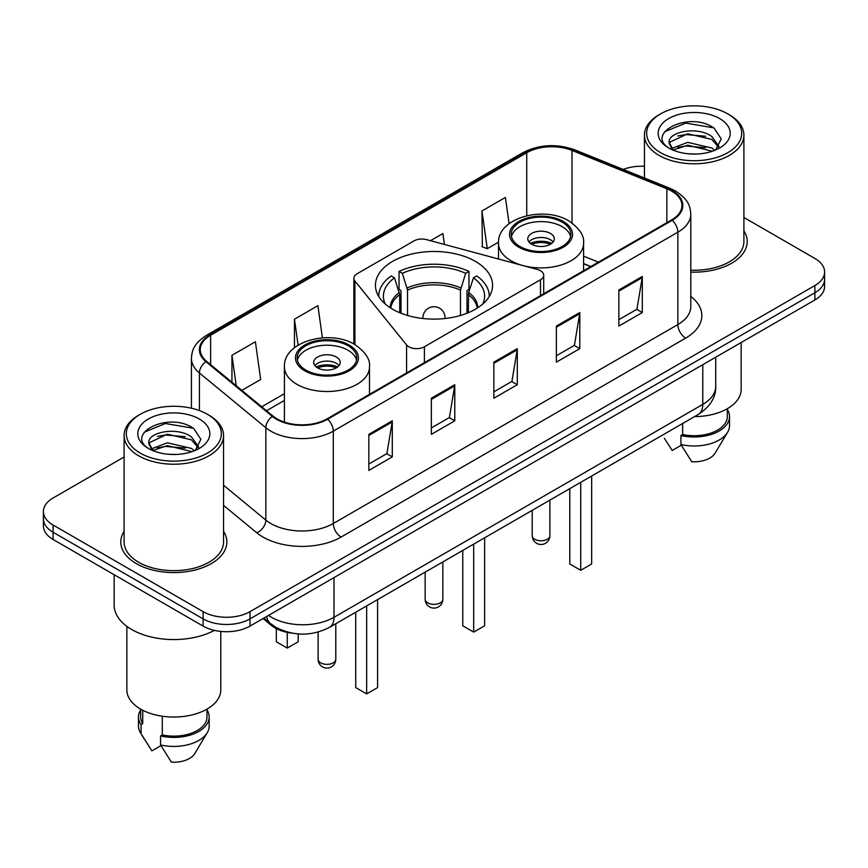 <?xml version="1.0" encoding="UTF-8"?>
<svg xmlns="http://www.w3.org/2000/svg" width="868" height="868" viewBox="0 0 868 868"><rect width="100%" height="100%" fill="white"/><g stroke="black" fill="none" stroke-linecap="round" stroke-linejoin="round"><path stroke-width="1.3" d="M540.482 270.729A11.045 6.38 0 0 0 537.335 269.46L426.503 239.622A11.045 6.38 0 0 0 414.025 240.892L357.095 273.767A11.045 6.38 0 0 0 353.862 278.27A11.045 6.38 0 0 0 354.893 280.972L406.571 344.954A11.045 6.38 0 0 0 424.398 346.777L540.482 279.756A11.045 6.38 0 0 0 543.715 275.243A11.045 6.38 0 0 0 540.482 270.729M475.414 261.387A58.557 33.809 0 0 0 411.584 254.064A58.557 33.809 0 0 0 375.443 285.301A58.557 33.809 0 0 0 392.586 309.203A58.557 33.809 0 0 0 456.416 316.538A58.557 33.809 0 0 0 492.557 285.301A58.557 33.809 0 0 0 475.414 261.387M590.717 266.628L583.578 263.742M291.876 633.119A33.147 19.139 180 0 1 271.304 625.34L263.069 618.548M124.102 457.002L53.111 497.982A33.147 19.139 0 0 0 43.4 511.523L43.4 525.954A33.147 19.139 0 0 0 53.111 539.484L203.123 626.099A33.147 19.139 0 0 0 250.006 626.099L814.889 299.959A33.147 19.139 0 0 0 824.6 286.429L824.6 279.203A33.147 19.139 0 0 1 814.889 292.744A33.147 19.139 0 0 0 824.6 279.203L824.6 271.988A33.147 19.139 0 0 0 814.889 258.458L743.898 217.477M43.4 511.523A33.147 19.139 0 0 0 53.111 525.053L203.123 611.658A33.147 19.139 0 0 0 250.006 611.658L250.006 618.873L814.889 292.744L250.006 618.873A33.147 19.139 0 0 1 203.123 618.873A33.147 19.139 0 0 0 250.006 618.873L250.006 626.099M53.111 525.053L53.111 532.268L203.123 618.873L53.111 532.268A33.147 19.139 0 0 1 43.4 518.739A33.147 19.139 0 0 0 53.111 532.268L53.111 539.484M124.102 531.314A53.035 30.619 0 0 0 120.782 541.968A53.035 30.619 0 0 0 136.319 563.614A53.035 30.619 0 0 0 194.117 570.254A53.035 30.619 0 0 0 226.863 541.968A53.035 30.619 0 0 0 223.543 531.314A53.035 30.619 0 0 1 226.863 541.968A53.035 30.619 0 0 1 194.117 570.254A53.035 30.619 0 0 1 136.319 563.614A53.035 30.619 0 0 1 120.782 541.968A53.035 30.619 0 0 1 124.102 531.314M671.593 191.069A35.36 20.409 180 0 1 681.955 205.499A35.36 20.409 180 0 1 671.593 219.929L327.041 418.864A35.36 20.409 180 0 1 273.073 416.141L206.66 361.381A35.36 20.409 180 0 1 200.258 349.663A35.36 20.409 180 0 1 210.62 335.232L526.746 152.725A35.36 20.409 180 0 1 572.023 150.435L666.874 188.779A35.36 20.409 180 0 1 671.593 191.069M672.223 190.7A36.239 20.93 0 0 0 667.384 188.356L572.533 150.012A36.239 20.93 0 0 0 526.116 152.356L209.991 334.874A36.239 20.93 0 0 0 205.933 361.674L272.346 416.434A36.239 20.93 0 0 0 327.659 419.222L672.223 220.298A36.239 20.93 0 0 0 672.223 190.7M368.835 434.336L368.835 470.423L392.282 456.894L392.282 420.806L368.835 434.336M368.835 464.022L386.889 453.595L392.184 422A8.843 5.099 -120 0 0 392.282 420.806M386.737 453.693L392.282 456.894M431.342 398.249L431.342 434.336L454.778 420.806L454.778 384.719L431.342 398.249M431.342 427.935L449.396 417.508L454.691 385.913A8.843 5.099 -120 0 0 454.778 384.719M449.233 417.606L454.778 420.806M618.862 289.988L618.862 326.075L642.298 312.545L642.298 276.458L618.862 289.988M618.862 319.674L636.917 309.247L642.201 277.651A8.843 5.099 -120 0 0 642.298 276.458M636.754 309.344L642.298 312.545M556.355 326.075L556.355 362.162L579.791 348.632L579.791 312.545L556.355 326.075M556.355 355.761L574.41 345.334L579.694 313.739A8.843 5.099 -120 0 0 579.791 312.545M574.247 345.431L579.791 348.632M493.849 362.162L493.849 398.249L517.285 384.719L517.285 348.632L493.849 362.162M493.849 391.848L511.903 381.421L517.198 349.826A8.843 5.099 -120 0 0 517.285 348.632M511.74 381.519L517.285 384.719M690.798 272.096A53.035 30.619 0 0 0 747.218 241.543A53.035 30.619 0 0 0 743.898 230.888A53.035 30.619 0 0 1 747.218 241.543A53.035 30.619 0 0 1 690.798 272.096M250.006 611.658L814.889 285.529A33.147 19.139 0 0 0 824.6 271.988M644.457 166.32A33.147 19.139 0 0 0 623.181 169.412M241.825 390.372L260.682 379.479L255.387 341.775L231.951 355.305L231.951 382.235M444.438 244.451L442.908 233.514L430.474 240.696M509.093 223.684L505.415 197.427L481.968 210.957L482.348 246.827M322.408 337.869L317.894 305.688L294.458 319.218L294.458 347.732M481.968 210.957L487.263 248.66L498.536 242.161M487.263 248.66L481.968 246.686M294.458 319.218L298.093 345.16M231.951 355.305L236.226 385.761M660.581 152.681A47.512 27.429 0 0 0 727.775 152.681A47.512 27.429 0 0 0 727.775 113.882L729.337 114.782A49.726 28.709 0 0 1 743.898 135.082A49.726 28.709 0 0 1 713.203 161.611A49.726 28.709 0 0 1 659.018 155.383A49.726 28.709 0 0 1 644.457 135.082A49.726 28.709 0 0 1 659.018 114.782L660.581 113.882A47.512 27.429 0 0 0 660.581 152.681M690.798 270.187A49.726 28.709 0 0 0 743.898 241.543L743.898 135.082M694.541 416.607A46.959 27.114 0 0 0 741.142 389.504L741.142 342.534M688.14 153.788L696.559 154.037M671.626 148.504L687.716 142.363L711.836 148.005L714.765 150.348M673.101 150.045L687.716 145.227L712.368 151.238M669.195 142.45L673.329 150.24M669.25 143.22C666.559 132.099 697.037 125.491 711.836 136.547L719.019 146.464M669.358 143.914L670.053 142.059L687.716 133.77L711.836 139.412L718.454 147.202M715.612 150.001L721.254 138.913L714.114 128.16C688.845 109.986 643.915 133.932 669.857 148.612L669.987 148.688M719.659 118.569A36.033 20.799 0 0 0 668.707 118.569A36.033 20.799 0 0 0 668.707 147.983A36.033 20.799 0 0 0 719.659 147.983A36.033 20.799 0 0 0 719.659 118.569M664.345 438.253L672.212 450.449L681.326 445.186M672.743 150.262L669.304 143.632M682.639 423.486L682.639 434.51A33.147 19.139 0 0 0 727.33 416.564L727.33 408.709M729.337 114.782L727.775 113.882A47.512 27.429 0 0 0 660.581 113.882M682.639 434.51L680.924 435.497L680.924 444.514L691.742 461.722A22.101 12.76 0 0 0 715.069 453.204L727.601 432.253A35.36 20.409 0 0 0 729.532 425.591L729.532 416.564A35.36 20.409 0 0 0 727.33 409.468M680.924 444.514A35.36 20.409 0 0 0 727.601 432.253M680.924 435.497A35.36 20.409 0 0 0 729.532 416.564M664.595 131.773L685.753 123.093L713.626 127.835M677.81 135.983L685.753 134.551L705.651 136.254M677.81 147.441L685.753 146.008L705.651 147.712M399.714 312.708L399.714 294.61L394.528 277.847A50.604 29.219 0 0 0 385.305 304.082M401.005 313.229L401.005 290.606L399.041 289.467L399.041 271.424A55.248 31.899 0 0 1 468.959 271.424L465.66 273.333A50.604 29.219 0 0 0 402.34 273.333L407.526 290.096L407.526 315.453M460.474 315.453L460.474 290.096L465.66 273.333M468.959 271.424L468.959 289.467L466.995 290.606L466.995 313.229M394.528 277.847L391.218 275.937A55.248 31.899 0 0 0 378.752 296.118A55.248 31.899 0 0 0 378.752 296.52L378.752 296.118M402.34 273.333L399.041 271.424M489.248 296.118L489.248 296.509A55.248 31.899 0 0 0 489.248 296.118A55.248 31.899 0 0 0 476.782 275.937L473.472 277.847L468.655 292.494L468.286 312.708M482.695 304.082A50.604 29.219 0 0 0 473.472 277.847M462.752 550.431L462.752 625.785L473.689 632.099L484.626 625.785L484.626 537.802M473.689 632.099L473.689 544.117M562.139 222.143A29.837 17.219 0 0 0 529.621 218.411A29.837 17.219 0 0 0 511.209 234.327A29.837 17.219 0 0 0 519.943 246.501A29.837 17.219 0 0 0 552.46 250.234A29.837 17.219 0 0 0 570.873 234.327A29.837 17.219 0 0 0 562.139 222.143M570.612 236.584A29.837 17.219 0 0 0 562.139 226.656A29.837 17.219 0 0 0 531.455 222.523A29.837 17.219 0 0 0 511.458 236.584M569.788 488.641L569.788 563.983L580.735 570.298L591.672 563.983L591.672 476M580.735 570.298L580.735 482.315M550.42 233.416A13.259 7.66 0 0 0 535.968 231.767A13.259 7.66 0 0 0 527.777 238.83A13.259 7.66 0 0 0 531.661 244.244A13.259 7.66 0 0 0 546.113 245.904A13.259 7.66 0 0 0 554.305 238.83A13.259 7.66 0 0 0 550.42 233.416M553.122 241.988A13.259 7.66 0 0 0 550.42 239.742A13.259 7.66 0 0 0 528.959 241.988M530.326 243.344A17.675 10.21 180 0 1 550.974 243.018L550.974 243.908M531.78 244.309A15.472 8.93 180 0 1 549.379 243.941L550.974 243.018M549.119 244.906L549.379 243.941M140.225 453.096A47.512 27.429 0 0 0 207.419 453.096A47.512 27.429 0 0 0 207.419 414.307L208.982 415.208A49.726 28.709 0 0 1 223.543 435.508A49.726 28.709 0 0 1 192.848 462.026A49.726 28.709 0 0 1 138.663 455.809A49.726 28.709 0 0 1 124.102 435.508A49.726 28.709 0 0 1 138.663 415.208L140.225 414.307A47.512 27.429 0 0 0 140.225 453.096M124.102 435.508L124.102 541.968A49.726 28.709 0 0 0 138.663 562.269A49.726 28.709 0 0 0 192.848 568.486A49.726 28.709 0 0 0 223.543 541.968L223.543 435.508M114.153 574.735L114.153 605.115A59.664 34.449 0 0 0 131.632 629.474A59.664 34.449 0 0 0 214.418 630.374M126.858 626.37L126.858 689.93A46.959 27.114 0 0 0 140.616 709.102A46.959 27.114 0 0 0 191.795 714.972A46.959 27.114 0 0 0 220.787 689.93L220.787 631.405M167.784 454.214L176.204 454.463M151.271 448.93L167.361 442.788L191.481 448.43L194.41 450.774M152.746 450.47L167.361 445.653L192.012 451.664M148.84 442.875L152.974 450.666M148.895 443.646C146.204 432.524 176.681 425.917 191.481 436.973L198.663 446.89M149.003 444.34L149.697 442.485L167.361 434.195L191.481 439.837L198.099 447.628M195.257 450.427L200.899 439.338L193.759 428.586C168.49 410.412 123.56 434.358 149.502 449.038L149.632 449.114M199.293 418.994A36.033 20.799 0 0 0 148.341 418.994A36.033 20.799 0 0 0 148.341 448.409A36.033 20.799 0 0 0 199.293 448.409A36.033 20.799 0 0 0 199.293 418.994M140.67 709.134L140.67 716.99A33.147 19.139 0 0 0 142.743 723.652L142.743 710.252M140.67 709.883A35.36 20.409 0 0 0 138.468 716.99L138.468 726.017A35.36 20.409 0 0 0 140.399 732.679A35.36 20.409 0 0 0 141.039 733.666L151.857 750.874L160.971 745.612M141.039 733.666L141.039 724.639L142.743 723.652M138.468 716.99A35.36 20.409 0 0 0 141.039 724.639M152.388 450.687L148.949 444.058M162.283 716.208L162.283 734.936A33.147 19.139 0 0 0 206.975 716.99L206.975 709.134M208.982 415.208L207.419 414.307A47.512 27.429 0 0 0 140.225 414.307M162.283 734.936L160.569 735.923L160.569 744.939L171.387 762.147A22.101 12.76 0 0 0 194.714 753.63L207.246 732.679A35.36 20.409 0 0 0 209.177 726.017L209.177 716.99A35.36 20.409 0 0 0 206.975 709.883M160.569 744.939A35.36 20.409 0 0 0 207.246 732.679M160.569 735.923A35.36 20.409 0 0 0 209.177 716.99M144.24 432.199L165.387 423.519L193.271 428.249M157.455 436.409L165.387 434.976L185.296 436.68M157.455 447.866L165.387 446.434L185.296 448.138M348.057 345.746A29.837 17.219 0 0 0 315.54 342.014A29.837 17.219 0 0 0 297.127 357.92A29.837 17.219 0 0 0 305.861 370.104A29.837 17.219 0 0 0 338.379 373.837A29.837 17.219 0 0 0 356.791 357.92A29.837 17.219 0 0 0 348.057 345.746M356.542 360.177A29.837 17.219 0 0 0 348.057 350.249A29.837 17.219 0 0 0 317.373 346.126A29.837 17.219 0 0 0 297.388 360.177M355.717 612.233L355.717 687.586L366.654 693.901L377.591 687.586L377.591 599.604M366.654 693.901L366.654 605.918M276.328 628.616L276.328 641.756L287.265 648.07L298.212 641.756L298.212 633.944M287.265 648.07L287.265 632.381M336.339 357.019A13.259 7.66 0 0 0 321.887 355.359A13.259 7.66 0 0 0 313.695 362.433A13.259 7.66 0 0 0 317.579 367.848A13.259 7.66 0 0 0 332.032 369.508A13.259 7.66 0 0 0 340.223 362.433A13.259 7.66 0 0 0 336.339 357.019M339.041 365.591A13.259 7.66 0 0 0 336.339 363.334A13.259 7.66 0 0 0 314.878 365.591M316.245 366.947A17.675 10.21 180 0 1 336.892 366.621L336.892 367.5M317.699 367.913A15.472 8.93 180 0 1 335.298 367.544L336.892 366.621M335.037 368.499L335.298 367.544M271.304 624.211L271.304 625.34M354.893 280.972L354.893 344.596M406.571 344.954L406.571 372.947M424.398 346.777L424.398 362.65M540.482 279.756L540.482 295.63M268.516 615.401A44.203 25.519 0 0 0 271.489 617.3A44.203 25.519 0 0 0 333.996 617.3L702.776 404.39A44.203 25.519 0 0 0 715.72 386.347C716.046 397.305 710.198 406.701 698.197 414.503L329.417 627.412A22.101 12.76 60 0 0 333.996 617.3L333.996 577.6M702.776 364.69L702.776 404.39A22.101 12.76 60 0 1 698.197 414.503M266.726 616.443A22.101 14.778 129.5 0 0 270.577 623.625L263.861 618.092M814.889 299.959L814.889 285.529M203.123 626.099L203.123 611.658M690.798 296.433A55.248 31.899 180 0 1 685.666 338.119L341.102 537.053A11.045 6.38 60 0 1 333.29 523.512L677.854 324.589A44.203 25.519 0 0 0 690.798 306.545L690.798 214.157A44.203 25.519 180 0 1 677.854 232.201A11.045 6.38 -120 0 0 672.223 220.298M341.102 537.053A55.248 31.899 180 0 1 262.971 537.053A55.248 31.899 180 0 1 256.776 532.789L223.543 505.382M272.346 416.434A11.045 7.389 129.5 0 0 265.836 427.729L265.836 520.106A44.203 25.519 0 0 0 270.783 523.512A44.203 25.519 0 0 0 333.29 523.512L333.29 431.136A44.203 25.519 180 0 1 265.836 427.729L199.412 372.969A44.203 25.519 180 0 1 191.427 358.332L191.427 408.22M690.798 214.157C690.082 206.562 689.376 200.248 675.564 191.058L669.749 188.237A11.045 5.175 112 0 0 667.384 188.356M669.749 188.237L574.898 149.893C556.594 143.415 539.223 144.359 522.786 152.714A11.045 6.38 60 0 1 526.116 152.356M209.991 334.874A11.045 6.38 -120 0 0 206.66 335.232C193.26 344.01 192.034 350.629 191.427 358.332M205.933 361.674A11.045 7.389 129.5 0 0 199.412 372.969L199.412 410.597M574.898 149.893A11.045 5.175 112 0 0 572.533 150.012M327.659 419.222A11.045 6.38 60 0 1 333.29 431.136L677.854 232.201L677.854 324.589A11.045 6.38 60 0 0 685.666 338.119M223.543 485.245L265.836 520.106A11.045 7.389 -50.5 0 1 256.776 532.789M210.62 335.232L210.62 364.647M666.874 188.779L666.874 222.664M572.023 150.435L572.023 222.978M598.453 262.158L583.578 256.147M526.746 152.725L526.746 215.72M284.422 393.671L261.724 406.777M493.849 363.301L517.198 349.826M556.355 327.214L579.694 313.739M618.862 291.127L642.201 277.651M431.342 399.389L454.691 385.913M368.835 435.476L392.184 422M399.714 294.61A43.313 25.009 0 0 0 390.795 308.118M460.474 290.096A43.313 25.009 0 0 0 407.526 290.096M399.345 292.494A43.834 25.302 0 0 0 390.166 307.717M460.843 287.981A43.834 25.302 0 0 0 407.157 287.981M477.834 307.717A43.834 25.302 0 0 0 468.655 292.494M477.205 308.118A43.313 25.009 0 0 0 468.286 294.61M427.75 602.869A8.843 5.099 180 0 1 425.157 599.256A8.843 8.843 0 0 0 438.416 606.916A8.843 8.843 0 0 0 442.843 599.256A8.843 5.099 180 0 1 440.25 602.869A8.843 5.099 180 0 1 427.75 602.869M423.02 318.513A11.045 6.38 180 0 1 422.955 317.775L422.955 318.502M445.045 318.502L445.045 317.775A11.045 6.38 180 0 1 444.98 318.513M518.771 247.185A31.487 18.185 0 0 0 563.31 247.185A31.487 18.185 0 0 0 563.31 221.47A31.487 18.185 0 0 0 518.771 221.47A31.487 18.185 0 0 0 518.771 247.185M583.578 270.751L583.578 243.344A42.543 24.564 180 0 1 557.321 266.031A42.543 24.564 180 0 1 510.959 260.715A42.543 24.564 180 0 1 498.503 243.344L498.503 259.011M534.786 539.267A8.843 5.099 180 0 1 532.203 535.654A8.843 8.843 0 0 0 545.462 543.314A8.843 8.843 0 0 0 549.878 535.654A8.843 5.099 180 0 1 547.296 539.267A8.843 5.099 180 0 1 534.786 539.267M304.69 370.777A31.487 18.185 0 0 0 349.229 370.777A31.487 18.185 0 0 0 349.229 345.063A31.487 18.185 0 0 0 304.69 345.063A31.487 18.185 0 0 0 304.69 370.777M369.497 394.343L369.497 366.947A42.543 24.564 180 0 1 343.24 389.634A42.543 24.564 180 0 1 296.878 384.307A42.543 24.564 180 0 1 284.422 366.947L284.422 422.13M320.704 662.859A8.843 5.099 180 0 1 318.122 659.257A8.843 8.843 0 0 0 331.381 666.906A8.843 8.843 0 0 0 335.797 659.257A8.843 5.099 180 0 1 333.214 662.859A8.843 5.099 180 0 1 320.704 662.859M353.862 278.27L353.862 344.021M543.715 275.243L543.715 293.764M329.417 627.412C311.634 636.352 293.851 636.352 276.067 627.412L270.577 623.625M715.72 386.347L715.72 357.215M522.786 152.714L206.66 335.232M284.422 400.398L266.519 410.738M590.88 266.53L583.578 263.579M644.457 178.016L644.457 135.082M442.843 561.932L442.843 599.256M445.045 317.775A11.045 11.045 0 0 0 428.477 308.205A11.045 11.045 0 0 0 422.955 317.775M425.157 572.142L425.157 599.256M583.578 243.344C584.511 235.857 579.596 228.382 568.833 220.917C543.748 205.401 497.028 217.846 498.503 243.344M549.878 500.131L549.878 535.654M532.203 510.341L532.203 535.654M143.99 738.679L140.399 732.679M369.497 366.947C370.43 359.45 365.515 351.985 354.752 344.52C329.677 328.994 282.946 341.45 284.422 366.947M335.797 623.734L335.797 659.257M318.122 632.078L318.122 659.257"/></g></svg>

